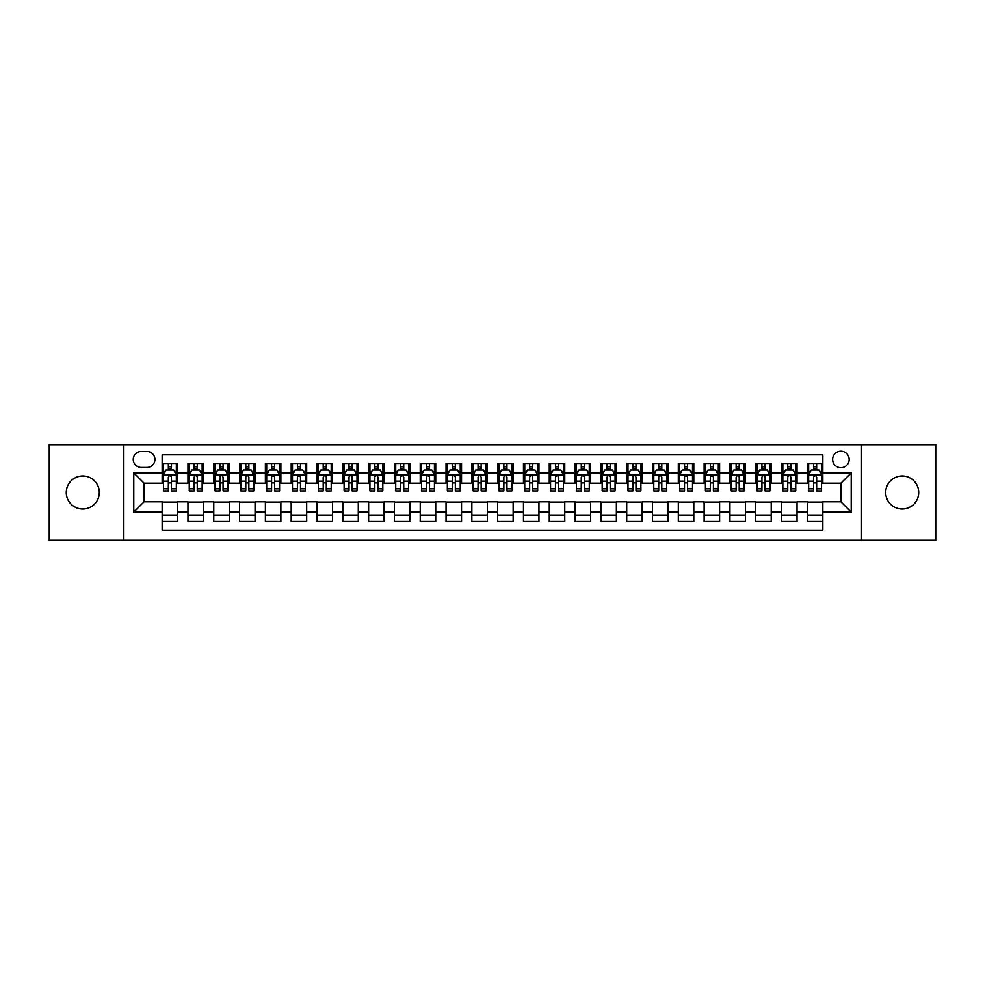 <?xml version="1.0" encoding="UTF-8"?>
<svg xmlns="http://www.w3.org/2000/svg" width="985" height="985" viewBox="0 0 985 985"><rect width="100%" height="100%" fill="white"/><g stroke="black" fill="none" stroke-linecap="round" stroke-linejoin="round"><path stroke-width="1.48" d="M902.198 475.989A16.511 16.511 0 0 0 885.687 492.5A16.511 16.511 0 0 0 902.198 509.011A16.511 16.511 0 0 0 918.722 492.5A16.511 16.511 0 0 0 902.198 475.989M82.802 475.989A16.511 16.511 0 0 0 66.278 492.5A16.511 16.511 0 0 0 82.802 509.011A16.511 16.511 0 0 0 99.313 492.5A16.511 16.511 0 0 0 82.802 475.989M840.907 451.204A8.262 8.262 0 0 0 832.645 459.466A8.262 8.262 0 0 0 840.907 467.727A8.262 8.262 0 0 0 849.168 459.466A8.262 8.262 0 0 0 840.907 451.204M861.555 540.248L935.75 540.248L935.75 444.752L861.555 444.752L861.555 540.248L123.445 540.248L123.445 444.752L49.25 444.752L49.25 540.248L123.445 540.248M822.844 463.467L807.355 463.467L807.355 472.886L797.037 472.886L797.037 483.204L807.355 483.204L807.355 472.886M797.037 472.886L797.037 463.467L781.548 463.467L781.548 472.886L771.23 472.886L771.23 483.204L781.548 483.204L781.548 472.886M771.23 472.886L771.23 463.467L755.741 463.467L755.741 472.886L745.411 472.886L745.411 483.204L755.741 483.204L755.741 472.886M745.411 472.886L745.411 463.467L729.934 463.467L729.934 472.886L719.604 472.886L719.604 483.204L729.934 483.204L729.934 472.886M719.604 472.886L719.604 463.467L704.127 463.467L704.127 472.886L693.797 472.886L693.797 483.204L704.127 483.204L704.127 472.886M693.797 472.886L693.797 463.467L678.32 463.467L678.32 472.886L667.99 472.886L667.99 483.204L678.32 483.204L678.32 472.886M667.99 472.886L667.99 463.467L652.513 463.467L652.513 472.886L642.183 472.886L642.183 483.204L652.513 483.204L652.513 472.886M642.183 472.886L642.183 463.467L626.706 463.467L626.706 472.886L616.376 472.886L616.376 483.204L626.706 483.204L626.706 472.886M616.376 472.886L616.376 463.467L600.887 463.467L600.887 472.886L590.569 472.886L590.569 483.204L600.887 483.204L600.887 472.886M590.569 472.886L590.569 463.467L575.08 463.467L575.08 472.886L564.762 472.886L564.762 483.204L575.08 483.204L575.08 472.886M564.762 472.886L564.762 463.467L549.273 463.467L549.273 472.886L538.955 472.886L538.955 483.204L549.273 483.204L549.273 472.886M538.955 472.886L538.955 463.467L523.466 463.467L523.466 472.886L513.148 472.886L513.148 483.204L523.466 483.204L523.466 472.886M513.148 472.886L513.148 463.467L497.659 463.467L497.659 472.886L487.341 472.886L487.341 483.204L497.659 483.204L497.659 472.886M487.341 472.886L487.341 463.467L471.852 463.467L471.852 472.886L461.534 472.886L461.534 483.204L471.852 483.204L471.852 472.886M461.534 472.886L461.534 463.467L446.045 463.467L446.045 472.886L435.727 472.886L435.727 483.204L446.045 483.204L446.045 472.886M435.727 472.886L435.727 463.467L420.238 463.467L420.238 472.886L409.92 472.886L409.92 483.204L420.238 483.204L420.238 472.886M409.92 472.886L409.92 463.467L394.431 463.467L394.431 472.886L384.113 472.886L384.113 483.204L394.431 483.204L394.431 472.886M384.113 472.886L384.113 463.467L368.624 463.467L368.624 472.886L358.294 472.886L358.294 483.204L368.624 483.204L368.624 472.886M358.294 472.886L358.294 463.467L342.817 463.467L342.817 472.886L332.487 472.886L332.487 483.204L342.817 483.204L342.817 472.886M332.487 472.886L332.487 463.467L317.01 463.467L317.01 472.886L306.68 472.886L306.68 483.204L317.01 483.204L317.01 472.886M306.68 472.886L306.68 463.467L291.203 463.467L291.203 472.886L280.873 472.886L280.873 483.204L291.203 483.204L291.203 472.886M280.873 472.886L280.873 463.467L265.396 463.467L265.396 472.886L255.066 472.886L255.066 483.204L265.396 483.204L265.396 472.886M255.066 472.886L255.066 463.467L239.589 463.467L239.589 472.886L229.259 472.886L229.259 483.204L239.589 483.204L239.589 472.886M229.259 472.886L229.259 463.467L213.77 463.467L213.77 472.886L203.452 472.886L203.452 483.204L213.77 483.204L213.77 472.886M203.452 472.886L203.452 463.467L187.963 463.467L187.963 483.204L177.645 483.204L177.645 463.467L162.156 463.467M162.156 521.533L177.645 521.533L177.645 501.796L187.963 501.796L187.963 521.533L203.452 521.533L203.452 501.796L213.77 501.796L213.77 512.114L203.452 512.114M213.77 512.114L213.77 521.533L229.259 521.533L229.259 501.796L239.589 501.796L239.589 512.114L229.259 512.114M239.589 512.114L239.589 521.533L255.066 521.533L255.066 501.796L265.396 501.796L265.396 512.114L255.066 512.114M265.396 512.114L265.396 521.533L280.873 521.533L280.873 501.796L291.203 501.796L291.203 512.114L280.873 512.114M291.203 512.114L291.203 521.533L306.68 521.533L306.68 501.796L317.01 501.796L317.01 512.114L306.68 512.114M317.01 512.114L317.01 521.533L332.487 521.533L332.487 501.796L342.817 501.796L342.817 512.114L332.487 512.114M342.817 512.114L342.817 521.533L358.294 521.533L358.294 501.796L368.624 501.796L368.624 512.114L358.294 512.114M368.624 512.114L368.624 521.533L384.113 521.533L384.113 501.796L394.431 501.796L394.431 512.114L384.113 512.114M394.431 512.114L394.431 521.533L409.92 521.533L409.92 501.796L420.238 501.796L420.238 512.114L409.92 512.114M420.238 512.114L420.238 521.533L435.727 521.533L435.727 501.796L446.045 501.796L446.045 512.114L435.727 512.114M446.045 512.114L446.045 521.533L461.534 521.533L461.534 501.796L471.852 501.796L471.852 512.114L461.534 512.114M471.852 512.114L471.852 521.533L487.341 521.533L487.341 501.796L497.659 501.796L497.659 512.114L487.341 512.114M497.659 512.114L497.659 521.533L513.148 521.533L513.148 501.796L523.466 501.796L523.466 512.114L513.148 512.114M523.466 512.114L523.466 521.533L538.955 521.533L538.955 501.796L549.273 501.796L549.273 512.114L538.955 512.114M549.273 512.114L549.273 521.533L564.762 521.533L564.762 501.796L575.08 501.796L575.08 512.114L564.762 512.114M575.08 512.114L575.08 521.533L590.569 521.533L590.569 501.796L600.887 501.796L600.887 512.114L590.569 512.114M600.887 512.114L600.887 521.533L616.376 521.533L616.376 501.796L626.706 501.796L626.706 512.114L616.376 512.114M626.706 512.114L626.706 521.533L642.183 521.533L642.183 501.796L652.513 501.796L652.513 512.114L642.183 512.114M652.513 512.114L652.513 521.533L667.99 521.533L667.99 501.796L678.32 501.796L678.32 512.114L667.99 512.114M678.32 512.114L678.32 521.533L693.797 521.533L693.797 501.796L704.127 501.796L704.127 512.114L693.797 512.114M704.127 512.114L704.127 521.533L719.604 521.533L719.604 501.796L729.934 501.796L729.934 512.114L719.604 512.114M729.934 512.114L729.934 521.533L745.411 521.533L745.411 501.796L755.741 501.796L755.741 512.114L745.411 512.114M755.741 512.114L755.741 521.533L771.23 521.533L771.23 501.796L781.548 501.796L781.548 512.114L771.23 512.114M781.548 512.114L781.548 521.533L797.037 521.533L797.037 501.796L807.355 501.796L807.355 512.114L797.037 512.114M141.249 467.469L146.937 467.469A8.003 8.003 0 0 0 154.928 459.466A8.003 8.003 0 0 0 146.937 451.462L141.249 451.462A8.003 8.003 0 0 0 133.258 459.466A8.003 8.003 0 0 0 141.249 467.469M861.555 444.752L123.445 444.752M822.844 472.886L822.844 454.824L162.156 454.824L162.156 483.204L144.093 483.204L144.093 501.796L162.156 501.796L162.156 530.176L822.844 530.176L822.844 501.796L840.907 501.796L840.907 483.204L822.844 483.204L822.844 472.886L851.225 472.886L851.225 512.114L822.844 512.114M162.156 512.114L133.775 512.114L133.775 472.886L162.156 472.886M807.355 512.114L807.355 521.533L822.844 521.533M162.156 469.919L163.448 469.919M168.349 469.919L171.452 469.919M176.352 469.919L177.645 469.919M162.156 482.945L163.448 482.945M168.349 482.945L171.452 482.945M176.352 482.945L177.645 482.945M162.156 502.054L177.645 502.054M162.156 515.081L177.645 515.081M187.963 482.945L189.255 482.945M194.156 482.945L197.259 482.945M202.159 482.945L203.452 482.945M187.963 469.919L189.255 469.919M194.156 469.919L197.259 469.919M202.159 469.919L203.452 469.919M187.963 502.054L203.452 502.054M187.963 515.081L203.452 515.081M213.77 502.054L229.259 502.054M213.77 515.081L229.259 515.081M213.77 469.919L215.062 469.919M219.975 469.919L223.066 469.919M227.966 469.919L229.259 469.919M213.77 482.945L215.062 482.945M219.975 482.945L223.066 482.945M227.966 482.945L229.259 482.945M239.589 502.054L255.066 502.054M239.589 515.081L255.066 515.081M239.589 469.919L240.869 469.919M245.782 469.919L248.873 469.919M253.773 469.919L255.066 469.919M239.589 482.945L240.869 482.945M245.782 482.945L248.873 482.945M253.773 482.945L255.066 482.945M265.396 502.054L280.873 502.054M265.396 515.081L280.873 515.081M265.396 469.919L266.676 469.919M271.589 469.919L274.68 469.919M279.58 469.919L280.873 469.919M265.396 482.945L266.676 482.945M271.589 482.945L274.68 482.945M279.58 482.945L280.873 482.945M291.203 502.054L306.68 502.054M291.203 515.081L306.68 515.081M291.203 469.919L292.483 469.919M297.396 469.919L300.487 469.919M305.387 469.919L306.68 469.919M291.203 482.945L292.483 482.945M297.396 482.945L300.487 482.945M305.387 482.945L306.68 482.945M317.01 502.054L332.487 502.054M317.01 515.081L332.487 515.081M317.01 469.919L318.303 469.919M323.203 469.919L326.294 469.919M331.206 469.919L332.487 469.919M317.01 482.945L318.303 482.945M323.203 482.945L326.294 482.945M331.206 482.945L332.487 482.945M342.817 502.054L358.294 502.054M342.817 515.081L358.294 515.081M342.817 469.919L344.11 469.919M349.01 469.919L352.101 469.919M357.013 469.919L358.294 469.919M342.817 482.945L344.11 482.945M349.01 482.945L352.101 482.945M357.013 482.945L358.294 482.945M368.624 502.054L384.113 502.054M368.624 515.081L384.113 515.081M368.624 469.919L369.917 469.919M374.817 469.919L377.908 469.919M382.82 469.919L384.113 469.919M368.624 482.945L369.917 482.945M374.817 482.945L377.908 482.945M382.82 482.945L384.113 482.945M394.431 502.054L409.92 502.054M394.431 515.081L409.92 515.081M394.431 469.919L395.724 469.919M400.624 469.919L403.727 469.919M408.627 469.919L409.92 469.919M394.431 482.945L395.724 482.945M400.624 482.945L403.727 482.945M408.627 482.945L409.92 482.945M420.238 502.054L435.727 502.054M420.238 515.081L435.727 515.081M420.238 469.919L421.531 469.919M426.431 469.919L429.534 469.919M434.434 469.919L435.727 469.919M420.238 482.945L421.531 482.945M426.431 482.945L429.534 482.945M434.434 482.945L435.727 482.945M446.045 502.054L461.534 502.054M446.045 515.081L461.534 515.081M446.045 469.919L447.338 469.919M452.238 469.919L455.341 469.919M460.241 469.919L461.534 469.919M446.045 482.945L447.338 482.945M452.238 482.945L455.341 482.945M460.241 482.945L461.534 482.945M471.852 502.054L487.341 502.054M471.852 515.081L487.341 515.081M471.852 469.919L473.145 469.919M478.045 469.919L481.148 469.919M486.048 469.919L487.341 469.919M471.852 482.945L473.145 482.945M478.045 482.945L481.148 482.945M486.048 482.945L487.341 482.945M497.659 502.054L513.148 502.054M497.659 515.081L513.148 515.081M497.659 469.919L498.952 469.919M503.852 469.919L506.955 469.919M511.855 469.919L513.148 469.919M497.659 482.945L498.952 482.945M503.852 482.945L506.955 482.945M511.855 482.945L513.148 482.945M523.466 502.054L538.955 502.054M523.466 515.081L538.955 515.081M523.466 469.919L524.759 469.919M529.659 469.919L532.762 469.919M537.662 469.919L538.955 469.919M523.466 482.945L524.759 482.945M529.659 482.945L532.762 482.945M537.662 482.945L538.955 482.945M549.273 502.054L564.762 502.054M549.273 515.081L564.762 515.081M549.273 469.919L550.566 469.919M555.466 469.919L558.569 469.919M563.469 469.919L564.762 469.919M549.273 482.945L550.566 482.945M555.466 482.945L558.569 482.945M563.469 482.945L564.762 482.945M575.08 502.054L590.569 502.054M575.08 515.081L590.569 515.081M575.08 469.919L576.373 469.919M581.273 469.919L584.376 469.919M589.276 469.919L590.569 469.919M575.08 482.945L576.373 482.945M581.273 482.945L584.376 482.945M589.276 482.945L590.569 482.945M600.887 502.054L616.376 502.054M600.887 515.081L616.376 515.081M600.887 469.919L602.18 469.919M607.092 469.919L610.183 469.919M615.083 469.919L616.376 469.919M600.887 482.945L602.18 482.945M607.092 482.945L610.183 482.945M615.083 482.945L616.376 482.945M626.706 502.054L642.183 502.054M626.706 515.081L642.183 515.081M626.706 469.919L627.987 469.919M632.899 469.919L635.99 469.919M640.89 469.919L642.183 469.919M626.706 482.945L627.987 482.945M632.899 482.945L635.99 482.945M640.89 482.945L642.183 482.945M652.513 502.054L667.99 502.054M652.513 515.081L667.99 515.081M652.513 469.919L653.794 469.919M658.706 469.919L661.797 469.919M666.697 469.919L667.99 469.919M652.513 482.945L653.794 482.945M658.706 482.945L661.797 482.945M666.697 482.945L667.99 482.945M678.32 502.054L693.797 502.054M678.32 515.081L693.797 515.081M678.32 469.919L679.613 469.919M684.513 469.919L687.604 469.919M692.517 469.919L693.797 469.919M678.32 482.945L679.613 482.945M684.513 482.945L687.604 482.945M692.517 482.945L693.797 482.945M704.127 502.054L719.604 502.054M704.127 515.081L719.604 515.081M704.127 469.919L705.42 469.919M710.32 469.919L713.411 469.919M718.324 469.919L719.604 469.919M704.127 482.945L705.42 482.945M710.32 482.945L713.411 482.945M718.324 482.945L719.604 482.945M729.934 502.054L745.411 502.054M729.934 515.081L745.411 515.081M729.934 469.919L731.227 469.919M736.127 469.919L739.218 469.919M744.131 469.919L745.411 469.919M729.934 482.945L731.227 482.945M736.127 482.945L739.218 482.945M744.131 482.945L745.411 482.945M755.741 502.054L771.23 502.054M755.741 515.081L771.23 515.081M755.741 469.919L757.034 469.919M761.934 469.919L765.025 469.919M769.938 469.919L771.23 469.919M755.741 482.945L757.034 482.945M761.934 482.945L765.025 482.945M769.938 482.945L771.23 482.945M781.548 502.054L797.037 502.054M781.548 515.081L797.037 515.081M781.548 469.919L782.841 469.919M787.741 469.919L790.844 469.919M795.745 469.919L797.037 469.919M781.548 482.945L782.841 482.945M787.741 482.945L790.844 482.945M795.745 482.945L797.037 482.945M807.355 502.054L822.844 502.054M807.355 515.081L822.844 515.081M807.355 469.919L808.648 469.919M813.548 469.919L816.651 469.919M821.552 469.919L822.844 469.919M807.355 482.945L808.648 482.945M813.548 482.945L816.651 482.945M821.552 482.945L822.844 482.945M144.093 483.204L133.775 472.886M144.093 501.796L133.775 512.114M851.225 472.886L840.907 483.204M851.225 512.114L840.907 501.796M171.452 466.816L168.349 466.816M176.352 488.843L171.452 488.843L171.452 490.949L176.352 490.949L176.352 475.213L173.779 470.042L166.034 470.042L163.448 475.213L163.448 490.949L168.349 490.949L168.349 488.843L163.448 488.843M163.448 475.213L163.448 463.467M176.352 475.213L176.352 463.467M168.349 470.042L168.349 463.467M171.452 463.467L171.452 470.042M171.452 488.843L171.452 477.146C170.417 475.152 169.383 475.152 168.349 477.146L168.349 488.843M197.259 466.816L194.156 466.816M202.159 488.843L197.259 488.843L197.259 490.949L202.159 490.949L202.159 475.213L199.586 470.042L191.841 470.042L189.255 475.213L189.255 490.949L194.156 490.949L194.156 488.843L189.255 488.843M189.255 475.213L189.255 463.467M202.159 475.213L202.159 463.467M194.156 470.042L194.156 463.467M197.259 463.467L197.259 470.042M197.259 488.843L197.259 477.146C196.224 475.152 195.19 475.152 194.156 477.146L194.156 488.843M223.066 466.816L219.975 466.816M227.966 488.843L223.066 488.843L223.066 490.949L227.966 490.949L227.966 475.213L225.393 470.042L217.648 470.042L215.062 475.213L215.062 490.949L219.975 490.949L219.975 488.843L215.062 488.843M215.062 475.213L215.062 463.467M227.966 475.213L227.966 463.467M219.975 470.042L219.975 463.467M223.066 463.467L223.066 470.042M223.066 488.843L223.066 477.146C222.031 475.152 220.997 475.152 219.975 477.146L219.975 488.843M248.873 466.816L245.782 466.816M253.773 488.843L248.873 488.843L248.873 490.949L253.773 490.949L253.773 475.213L251.2 470.042L243.455 470.042L240.869 475.213L240.869 490.949L245.782 490.949L245.782 488.843L240.869 488.843M240.869 475.213L240.869 463.467M253.773 475.213L253.773 463.467M245.782 470.042L245.782 463.467M248.873 463.467L248.873 470.042M248.873 488.843L248.873 477.146C247.838 475.152 246.816 475.152 245.782 477.146L245.782 488.843M274.68 466.816L271.589 466.816M279.58 488.843L274.68 488.843L274.68 490.949L279.58 490.949L279.58 475.213L277.007 470.042L269.262 470.042L266.676 475.213L266.676 490.949L271.589 490.949L271.589 488.843L266.676 488.843M266.676 475.213L266.676 463.467M279.58 475.213L279.58 463.467M271.589 470.042L271.589 463.467M274.68 463.467L274.68 470.042M274.68 488.843L274.68 477.146C273.645 475.152 272.623 475.152 271.589 477.146L271.589 488.843M300.487 466.816L297.396 466.816M305.387 488.843L300.487 488.843L300.487 490.949L305.387 490.949L305.387 475.213L302.814 470.042L295.069 470.042L292.483 475.213L292.483 490.949L297.396 490.949L297.396 488.843L292.483 488.843M292.483 475.213L292.483 463.467M305.387 475.213L305.387 463.467M297.396 470.042L297.396 463.467M300.487 463.467L300.487 470.042M300.487 488.843L300.487 477.146C299.465 475.152 298.43 475.152 297.396 477.146L297.396 488.843M326.294 466.816L323.203 466.816M331.206 488.843L326.294 488.843L326.294 490.949L331.206 490.949L331.206 475.213L328.621 470.042L320.876 470.042L318.303 475.213L318.303 490.949L323.203 490.949L323.203 488.843L318.303 488.843M318.303 475.213L318.303 463.467M331.206 475.213L331.206 463.467M323.203 470.042L323.203 463.467M326.294 463.467L326.294 470.042M326.294 488.843L326.294 477.146C325.272 475.152 324.237 475.152 323.203 477.146L323.203 488.843M352.101 466.816L349.01 466.816M357.013 488.843L352.101 488.843L352.101 490.949L357.013 490.949L357.013 475.213L354.428 470.042L346.683 470.042L344.11 475.213L344.11 490.949L349.01 490.949L349.01 488.843L344.11 488.843M344.11 475.213L344.11 463.467M357.013 475.213L357.013 463.467M349.01 470.042L349.01 463.467M352.101 463.467L352.101 470.042M352.101 488.843L352.101 477.146C351.079 475.152 350.044 475.152 349.01 477.146L349.01 488.843M377.908 466.816L374.817 466.816M382.82 488.843L377.908 488.843L377.908 490.949L382.82 490.949L382.82 475.213L380.235 470.042L372.49 470.042L369.917 475.213L369.917 490.949L374.817 490.949L374.817 488.843L369.917 488.843M369.917 475.213L369.917 463.467M382.82 475.213L382.82 463.467M374.817 470.042L374.817 463.467M377.908 463.467L377.908 470.042M377.908 488.843L377.908 477.146C376.886 475.152 375.851 475.152 374.817 477.146L374.817 488.843M403.727 466.816L400.624 466.816M408.627 488.843L403.727 488.843L403.727 490.949L408.627 490.949L408.627 475.213L406.042 470.042L398.297 470.042L395.724 475.213L395.724 490.949L400.624 490.949L400.624 488.843L395.724 488.843M395.724 475.213L395.724 463.467M408.627 475.213L408.627 463.467M400.624 470.042L400.624 463.467M403.727 463.467L403.727 470.042M403.727 488.843L403.727 477.146C402.693 475.152 401.658 475.152 400.624 477.146L400.624 488.843M429.534 466.816L426.431 466.816M434.434 488.843L429.534 488.843L429.534 490.949L434.434 490.949L434.434 475.213L431.849 470.042L424.104 470.042L421.531 475.213L421.531 490.949L426.431 490.949L426.431 488.843L421.531 488.843M421.531 475.213L421.531 463.467M434.434 475.213L434.434 463.467M426.431 470.042L426.431 463.467M429.534 463.467L429.534 470.042M429.534 488.843L429.534 477.146C428.5 475.152 427.465 475.152 426.431 477.146L426.431 488.843M455.341 466.816L452.238 466.816M460.241 488.843L455.341 488.843L455.341 490.949L460.241 490.949L460.241 475.213L457.656 470.042L449.911 470.042L447.338 475.213L447.338 490.949L452.238 490.949L452.238 488.843L447.338 488.843M447.338 475.213L447.338 463.467M460.241 475.213L460.241 463.467M452.238 470.042L452.238 463.467M455.341 463.467L455.341 470.042M455.341 488.843L455.341 477.146C454.307 475.152 453.272 475.152 452.238 477.146L452.238 488.843M481.148 466.816L478.045 466.816M486.048 488.843L481.148 488.843L481.148 490.949L486.048 490.949L486.048 475.213L483.463 470.042L475.73 470.042L473.145 475.213L473.145 490.949L478.045 490.949L478.045 488.843L473.145 488.843M473.145 475.213L473.145 463.467M486.048 475.213L486.048 463.467M478.045 470.042L478.045 463.467M481.148 463.467L481.148 470.042M481.148 488.843L481.148 477.146C480.114 475.152 479.079 475.152 478.045 477.146L478.045 488.843M506.955 466.816L503.852 466.816M511.855 488.843L506.955 488.843L506.955 490.949L511.855 490.949L511.855 475.213L509.27 470.042L501.537 470.042L498.952 475.213L498.952 490.949L503.852 490.949L503.852 488.843L498.952 488.843M498.952 475.213L498.952 463.467M511.855 475.213L511.855 463.467M503.852 470.042L503.852 463.467M506.955 463.467L506.955 470.042M506.955 488.843L506.955 477.146C505.921 475.152 504.886 475.152 503.852 477.146L503.852 488.843M532.762 466.816L529.659 466.816M537.662 488.843L532.762 488.843L532.762 490.949L537.662 490.949L537.662 475.213L535.089 470.042L527.344 470.042L524.759 475.213L524.759 490.949L529.659 490.949L529.659 488.843L524.759 488.843M524.759 475.213L524.759 463.467M537.662 475.213L537.662 463.467M529.659 470.042L529.659 463.467M532.762 463.467L532.762 470.042M532.762 488.843L532.762 477.146C531.728 475.152 530.693 475.152 529.659 477.146L529.659 488.843M558.569 466.816L555.466 466.816M563.469 488.843L558.569 488.843L558.569 490.949L563.469 490.949L563.469 475.213L560.896 470.042L553.151 470.042L550.566 475.213L550.566 490.949L555.466 490.949L555.466 488.843L550.566 488.843M550.566 475.213L550.566 463.467M563.469 475.213L563.469 463.467M555.466 470.042L555.466 463.467M558.569 463.467L558.569 470.042M558.569 488.843L558.569 477.146C557.535 475.152 556.5 475.152 555.466 477.146L555.466 488.843M584.376 466.816L581.273 466.816M589.276 488.843L584.376 488.843L584.376 490.949L589.276 490.949L589.276 475.213L586.703 470.042L578.958 470.042L576.373 475.213L576.373 490.949L581.273 490.949L581.273 488.843L576.373 488.843M576.373 475.213L576.373 463.467M589.276 475.213L589.276 463.467M581.273 470.042L581.273 463.467M584.376 463.467L584.376 470.042M584.376 488.843L584.376 477.146C583.342 475.152 582.307 475.152 581.273 477.146L581.273 488.843M610.183 466.816L607.092 466.816M615.083 488.843L610.183 488.843L610.183 490.949L615.083 490.949L615.083 475.213L612.51 470.042L604.765 470.042L602.18 475.213L602.18 490.949L607.092 490.949L607.092 488.843L602.18 488.843M602.18 475.213L602.18 463.467M615.083 475.213L615.083 463.467M607.092 470.042L607.092 463.467M610.183 463.467L610.183 470.042M610.183 488.843L610.183 477.146C609.149 475.152 608.127 475.152 607.092 477.146L607.092 488.843M635.99 466.816L632.899 466.816M640.89 488.843L635.99 488.843L635.99 490.949L640.89 490.949L640.89 475.213L638.317 470.042L630.572 470.042L627.987 475.213L627.987 490.949L632.899 490.949L632.899 488.843L627.987 488.843M627.987 475.213L627.987 463.467M640.89 475.213L640.89 463.467M632.899 470.042L632.899 463.467M635.99 463.467L635.99 470.042M635.99 488.843L635.99 477.146C634.956 475.152 633.934 475.152 632.899 477.146L632.899 488.843M661.797 466.816L658.706 466.816M666.697 488.843L661.797 488.843L661.797 490.949L666.697 490.949L666.697 475.213L664.124 470.042L656.379 470.042L653.794 475.213L653.794 490.949L658.706 490.949L658.706 488.843L653.794 488.843M653.794 475.213L653.794 463.467M666.697 475.213L666.697 463.467M658.706 470.042L658.706 463.467M661.797 463.467L661.797 470.042M661.797 488.843L661.797 477.146C660.763 475.152 659.741 475.152 658.706 477.146L658.706 488.843M687.604 466.816L684.513 466.816M692.517 488.843L687.604 488.843L687.604 490.949L692.517 490.949L692.517 475.213L689.931 470.042L682.186 470.042L679.613 475.213L679.613 490.949L684.513 490.949L684.513 488.843L679.613 488.843M679.613 475.213L679.613 463.467M692.517 475.213L692.517 463.467M684.513 470.042L684.513 463.467M687.604 463.467L687.604 470.042M687.604 488.843L687.604 477.146C686.582 475.152 685.548 475.152 684.513 477.146L684.513 488.843M713.411 466.816L710.32 466.816M718.324 488.843L713.411 488.843L713.411 490.949L718.324 490.949L718.324 475.213L715.738 470.042L707.993 470.042L705.42 475.213L705.42 490.949L710.32 490.949L710.32 488.843L705.42 488.843M705.42 475.213L705.42 463.467M718.324 475.213L718.324 463.467M710.32 470.042L710.32 463.467M713.411 463.467L713.411 470.042M713.411 488.843L713.411 477.146C712.389 475.152 711.355 475.152 710.32 477.146L710.32 488.843M739.218 466.816L736.127 466.816M744.131 488.843L739.218 488.843L739.218 490.949L744.131 490.949L744.131 475.213L741.545 470.042L733.8 470.042L731.227 475.213L731.227 490.949L736.127 490.949L736.127 488.843L731.227 488.843M731.227 475.213L731.227 463.467M744.131 475.213L744.131 463.467M736.127 470.042L736.127 463.467M739.218 463.467L739.218 470.042M739.218 488.843L739.218 477.146C738.196 475.152 737.162 475.152 736.127 477.146L736.127 488.843M765.025 466.816L761.934 466.816M769.938 488.843L765.025 488.843L765.025 490.949L769.938 490.949L769.938 475.213L767.352 470.042L759.607 470.042L757.034 475.213L757.034 490.949L761.934 490.949L761.934 488.843L757.034 488.843M757.034 475.213L757.034 463.467M769.938 475.213L769.938 463.467M761.934 470.042L761.934 463.467M765.025 463.467L765.025 470.042M765.025 488.843L765.025 477.146C764.003 475.152 762.969 475.152 761.934 477.146L761.934 488.843M790.844 466.816L787.741 466.816M795.745 488.843L790.844 488.843L790.844 490.949L795.745 490.949L795.745 475.213L793.159 470.042L785.414 470.042L782.841 475.213L782.841 490.949L787.741 490.949L787.741 488.843L782.841 488.843M782.841 475.213L782.841 463.467M795.745 475.213L795.745 463.467M787.741 470.042L787.741 463.467M790.844 463.467L790.844 470.042M790.844 488.843L790.844 477.146C789.81 475.152 788.776 475.152 787.741 477.146L787.741 488.843M816.651 466.816L813.548 466.816M821.552 488.843L816.651 488.843L816.651 490.949L821.552 490.949L821.552 475.213L818.966 470.042L811.221 470.042L808.648 475.213L808.648 490.949L813.548 490.949L813.548 488.843L808.648 488.843M808.648 475.213L808.648 463.467M821.552 475.213L821.552 463.467M813.548 470.042L813.548 463.467M816.651 463.467L816.651 470.042M816.651 488.843L816.651 477.146C815.617 475.152 814.583 475.152 813.548 477.146L813.548 488.843M187.963 512.114L177.645 512.114M187.963 472.886L177.645 472.886M176.29 475.078L163.51 475.078M163.448 471.47L165.32 471.47M174.48 471.47L176.352 471.47M168.349 481.185L163.448 481.185M176.352 481.185L171.452 481.185M171.452 468.466L168.349 468.466M202.097 475.078L189.317 475.078M189.255 471.47L191.127 471.47M200.287 471.47L202.159 471.47M194.156 481.185L189.255 481.185M202.159 481.185L197.259 481.185M197.259 468.466L194.156 468.466M227.904 475.078L215.124 475.078M215.062 471.47L216.934 471.47M226.094 471.47L227.966 471.47M219.975 481.185L215.062 481.185M227.966 481.185L223.066 481.185M223.066 468.466L219.975 468.466M253.711 475.078L240.943 475.078M240.869 471.47L242.741 471.47M251.901 471.47L253.773 471.47M245.782 481.185L240.869 481.185M253.773 481.185L248.873 481.185M248.873 468.466L245.782 468.466M279.518 475.078L266.75 475.078M266.676 471.47L268.548 471.47M277.708 471.47L279.58 471.47M271.589 481.185L266.676 481.185M279.58 481.185L274.68 481.185M274.68 468.466L271.589 468.466M305.325 475.078L292.557 475.078M292.483 471.47L294.355 471.47M303.528 471.47L305.387 471.47M297.396 481.185L292.483 481.185M305.387 481.185L300.487 481.185M300.487 468.466L297.396 468.466M331.132 475.078L318.364 475.078M318.303 471.47L320.162 471.47M329.335 471.47L331.206 471.47M323.203 481.185L318.303 481.185M331.206 481.185L326.294 481.185M326.294 468.466L323.203 468.466M356.939 475.078L344.171 475.078M344.11 471.47L345.981 471.47M355.142 471.47L357.013 471.47M349.01 481.185L344.11 481.185M357.013 481.185L352.101 481.185M352.101 468.466L349.01 468.466M382.746 475.078L369.978 475.078M369.917 471.47L371.788 471.47M380.949 471.47L382.82 471.47M374.817 481.185L369.917 481.185M382.82 481.185L377.908 481.185M377.908 468.466L374.817 468.466M408.566 475.078L395.785 475.078M395.724 471.47L397.595 471.47M406.756 471.47L408.627 471.47M400.624 481.185L395.724 481.185M408.627 481.185L403.727 481.185M403.727 468.466L400.624 468.466M434.373 475.078L421.592 475.078M421.531 471.47L423.402 471.47M432.563 471.47L434.434 471.47M426.431 481.185L421.531 481.185M434.434 481.185L429.534 481.185M429.534 468.466L426.431 468.466M460.18 475.078L447.399 475.078M447.338 471.47L449.209 471.47M458.37 471.47L460.241 471.47M452.238 481.185L447.338 481.185M460.241 481.185L455.341 481.185M455.341 468.466L452.238 468.466M485.987 475.078L473.206 475.078M473.145 471.47L475.016 471.47M484.177 471.47L486.048 471.47M478.045 481.185L473.145 481.185M486.048 481.185L481.148 481.185M481.148 468.466L478.045 468.466M511.794 475.078L499.013 475.078M498.952 471.47L500.823 471.47M509.984 471.47L511.855 471.47M503.852 481.185L498.952 481.185M511.855 481.185L506.955 481.185M506.955 468.466L503.852 468.466M537.601 475.078L524.82 475.078M524.759 471.47L526.63 471.47M535.791 471.47L537.662 471.47M529.659 481.185L524.759 481.185M537.662 481.185L532.762 481.185M532.762 468.466L529.659 468.466M563.408 475.078L550.627 475.078M550.566 471.47L552.437 471.47M561.598 471.47L563.469 471.47M555.466 481.185L550.566 481.185M563.469 481.185L558.569 481.185M558.569 468.466L555.466 468.466M589.215 475.078L576.434 475.078M576.373 471.47L578.244 471.47M587.405 471.47L589.276 471.47M581.273 481.185L576.373 481.185M589.276 481.185L584.376 481.185M584.376 468.466L581.273 468.466M615.022 475.078L602.254 475.078M602.18 471.47L604.051 471.47M613.212 471.47L615.083 471.47M607.092 481.185L602.18 481.185M615.083 481.185L610.183 481.185M610.183 468.466L607.092 468.466M640.829 475.078L628.061 475.078M627.987 471.47L629.858 471.47M639.019 471.47L640.89 471.47M632.899 481.185L627.987 481.185M640.89 481.185L635.99 481.185M635.99 468.466L632.899 468.466M666.636 475.078L653.868 475.078M653.794 471.47L655.665 471.47M664.838 471.47L666.697 471.47M658.706 481.185L653.794 481.185M666.697 481.185L661.797 481.185M661.797 468.466L658.706 468.466M692.443 475.078L679.675 475.078M679.613 471.47L681.472 471.47M690.645 471.47L692.517 471.47M684.513 481.185L679.613 481.185M692.517 481.185L687.604 481.185M687.604 468.466L684.513 468.466M718.25 475.078L705.482 475.078M705.42 471.47L707.292 471.47M716.452 471.47L718.324 471.47M710.32 481.185L705.42 481.185M718.324 481.185L713.411 481.185M713.411 468.466L710.32 468.466M744.057 475.078L731.289 475.078M731.227 471.47L733.099 471.47M742.259 471.47L744.131 471.47M736.127 481.185L731.227 481.185M744.131 481.185L739.218 481.185M739.218 468.466L736.127 468.466M769.876 475.078L757.096 475.078M757.034 471.47L758.906 471.47M768.066 471.47L769.938 471.47M761.934 481.185L757.034 481.185M769.938 481.185L765.025 481.185M765.025 468.466L761.934 468.466M795.683 475.078L782.903 475.078M782.841 471.47L784.713 471.47M793.873 471.47L795.745 471.47M787.741 481.185L782.841 481.185M795.745 481.185L790.844 481.185M790.844 468.466L787.741 468.466M821.49 475.078L808.71 475.078M808.648 471.47L810.52 471.47M819.68 471.47L821.552 471.47M813.548 481.185L808.648 481.185M821.552 481.185L816.651 481.185M816.651 468.466L813.548 468.466"/></g></svg>
